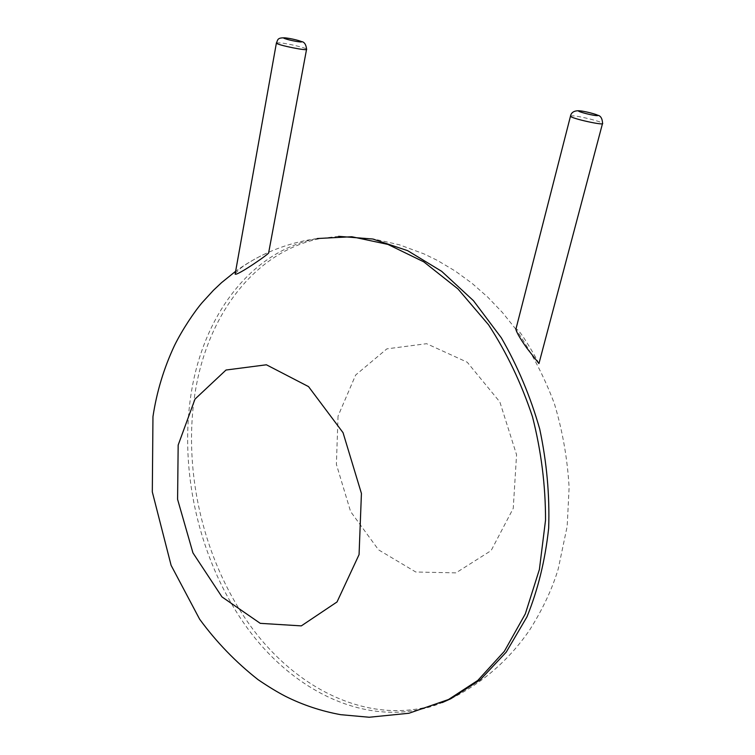 <?xml version="1.0" encoding="UTF-8"?>
<svg xmlns="http://www.w3.org/2000/svg" width="755" height="755" viewBox="0 0 755 755"><rect width="100%" height="100%" fill="white"/><g stroke="black" fill="none" stroke-linecap="round" stroke-linejoin="round"><path stroke-width="0.57" stroke-dasharray="3.77 2.83" d="M538.947 363.551C537.664 360.635 523.526 335.598 518.072 330.209L516.014 328.736M235.249 273.461L240.486 268.365C248.716 261.806 264.571 253.595 268.082 252.821L268.648 252.802M338.655 236.334L321.186 238.391C254.879 250.858 208.201 314.495 195.479 390.373C181.917 470.846 203.746 563.164 252.812 629.113C301.811 694.515 378.982 729.188 447.054 700.432M515.835 329.199L502.424 312.495L487.768 297.149L471.969 283.267L455.114 270.969L437.296 260.371L424.187 253.973L399.31 244.762L373.546 238.976L347.338 236.815L317.223 238.533C250.886 251.037 204.246 314.844 191.572 390.939C178.095 471.403 199.801 563.683 248.621 629.83C297.385 695.412 374.197 730.585 442.279 702.575M338.051 416.071L336.381 464.325L350.603 511.56L378.519 549.829L415.769 572.007L455.963 572.866L491.127 550.593L513.249 508.351L516.562 454.736L499.867 401.99L467.251 362.23L426.603 343.695L386.881 348.857L355.671 375.009L338.051 416.071M570.535 115.93L573.149 115.836C580.699 116.317 601.867 121.697 602.566 123.329L602.471 123.678M276.424 42.856L280.992 42.941C289.467 43.875 306.068 47.914 306.596 49.179L306.539 49.443M450.924 698.677C482.766 682.869 508.983 660.012 529.585 630.095C542.741 609.2 552.283 588.824 558.219 568.977L567.175 526.329L569.11 487.645C567.515 459.068 562.617 431.086 554.397 403.708C544.412 377.056 531.567 352.236 515.882 329.265M317.223 238.533C287.108 242.77 259.909 253.68 235.636 271.281M597.734 115.241C597.073 114.618 586.05 111.429 580.199 110.881M301.509 41.563C300.056 40.713 288.287 37.939 285.192 37.873"/><path stroke-width="1.13" d="M516.014 328.736L515.854 329.388C516.911 333.068 520.648 339.391 527.047 348.366L538.947 363.551L602.471 123.678M306.539 49.443L268.648 252.802C270.262 253.123 236.759 276.273 235.135 274.103L235.249 273.461M447.054 700.432L450.924 698.677L480.425 679.642L506.227 652.141L526.962 616.854C537.947 589.853 545.185 560.323 548.659 528.264C549.772 495.356 546.78 462.249 539.702 428.963C530.35 396.318 517.553 365.93 501.329 337.815L473.47 300.707L441.713 271.356L407.653 250.669L372.819 239.024L338.655 236.334M442.279 702.575L447.262 700.338L477.839 680.387L504.368 651.291L525.329 613.853L539.391 569.487L545.535 520.176C545.582 485.607 541.231 451.131 532.492 416.769C521.365 383.314 506.718 352.651 488.56 324.801L457.955 288.92L423.8 261.862L387.872 244.403L351.849 236.74L317.223 238.533M178.171 445.072L177.585 499.348L192.959 552.905L221.979 596.922L260.248 623.337L301.311 625.886L337.032 601.952L359.069 554.604L361.428 493.44L343.053 432.69L308.531 386.607L266.402 364.788L226.019 370.025L194.998 399.102L178.171 445.072M597.734 115.241C600.678 115.789 602.292 118.478 602.566 123.329C605.284 126.01 571.459 118.573 570.459 116.27L570.535 115.93M301.509 41.563C304.35 41.95 306.039 44.488 306.596 49.179C309.022 51.482 277.208 45.111 276.377 43.12L276.424 42.856M580.151 110.881C586.795 111.429 603.075 116.157 596.327 115.6C589.617 115.062 573.196 110.258 580.151 110.881M286.305 37.986C294.45 38.977 307.294 42.808 299.037 41.808C290.788 40.817 277.906 36.938 286.305 37.986M235.636 271.281L221.564 282.634L213.448 290.288L202.18 302.595C194.526 311.532 182.531 329.208 174.462 345.582C163.863 368.195 156.7 391.883 152.963 416.647L152.312 491.92L171.111 565.353L199.622 619.185C216.355 642.033 235.843 662.201 258.078 679.67C268.365 686.654 277.5 692.203 285.484 696.318C302.812 705 321.205 711.116 340.665 714.674L369.204 717.25L408.955 713.258L450.924 698.677M580.199 110.881L578.264 110.74C573.724 110.862 571.12 112.703 570.459 116.27L515.854 329.388M285.192 37.873C276.783 37.495 277.972 40.09 276.377 43.12L235.135 274.103"/></g></svg>
